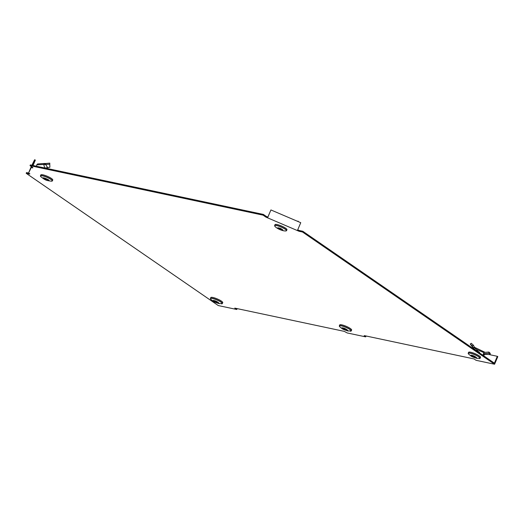 <?xml version="1.0" encoding="UTF-8"?>
<svg xmlns="http://www.w3.org/2000/svg" width="524" height="524" viewBox="0 0 524 524"><rect width="100%" height="100%" fill="white"/><g stroke="black" fill="none" stroke-linecap="round" stroke-linejoin="round"><path stroke-width="0.79" d="M299.027 231.267L302.499 232.001L494.571 364.239L476.061 360.309L474.063 358.933L364.599 335.681L364.167 335.701L364.435 336.015L365.673 336.866L347.17 332.937L344.242 331.358L234.778 308.112L236.782 309.488L218.272 305.558L26.2 173.32L29.671 174.06L29.829 173.739L28.486 173.169L31.381 167.366L32.724 167.942L32.881 167.621L30.025 165.656L263.068 215.148L265.923 217.119L299.027 231.267L299.342 230.534L297.717 229.839M494.571 364.239L497.8 356.634L497.322 356.307L494.407 363.178L302.807 231.267L302.499 232.001M302.807 231.267L299.342 230.534M297.521 230.305L300.75 222.693L270.921 209.947L267.692 217.558M267.561 217.82L270.921 209.947M267.875 217.087L266.231 216.386L265.923 217.119M266.231 216.386L263.376 214.421L263.068 215.148M263.376 214.421L30.333 164.922L30.025 165.656M32.861 167.608L32.724 167.942M33.051 165.499L35.35 160.082L34.61 159.761L32.246 165.329M31.381 167.366L31.636 166.763M28.486 173.169L31.302 166.534M31.872 165.25L34.61 159.761M29.809 173.732L29.671 174.06M28.545 173.025L26.508 172.593L26.2 173.32M236.782 309.488L237.149 308.616M365.673 336.866L366.047 335.989M497.322 356.307L490.038 354.755M484.713 354.322L490.156 354.584L488.879 353.307L483.888 353.713L484.621 354.185M483.619 355.757L484.602 354.381M488.879 353.307L488.931 352.062L483.914 352.449L483.888 353.713M488.931 352.062L490.215 353.307L490.156 354.584M485.093 352.357L474.816 347.451L476.12 349.056L474.358 347.176L473.224 347.792L474.633 349.567L475.491 348.598M473.067 347.733L470.238 344.065L472.34 345.866L473.067 347.733M477.678 349.96L476.12 349.056M484.241 353.916L484.353 354.46M474.148 346.973L474.816 347.451M474.004 348.945L472.602 347.242M474.986 348.093L474.646 347.661L473.585 348.394M482.859 355.233L483.285 354.231L484.052 354.755M477.213 350.752L477.705 349.914L483.914 352.639L483.285 354.231M472.34 345.866L473.46 345.283L471.266 343.292L470.238 344.065M473.46 345.283L474.358 347.176M471.993 355.37C473.971 355.482 478.897 358.875 475.628 357.872C473.657 357.761 468.731 354.368 471.993 355.37M479.964 358.442A6.471 1.29 -157 0 0 480.135 358.285L480.528 357.407A6.485 1.29 -157 0 0 479.185 355.848A6.485 1.29 -157 0 0 472.766 352.803A6.485 1.29 -157 0 0 468.58 352.338L468.22 353.228A6.471 1.29 -157 0 0 468.227 353.464M472.687 356.497A1.945 0.386 23 0 1 472.425 356.327A1.945 0.386 23 0 1 472.216 356.169L473.29 356.399L472.406 355.789A1.945 0.386 23 0 1 472.976 355.914L474.934 356.746A1.945 0.386 23 0 1 475.406 357.073L474.331 356.844L475.216 357.453A1.945 0.386 23 0 1 474.646 357.329L472.687 356.497M476.349 350.752L476.545 350.287L475.294 350.025M479.414 352.855L479.598 352.39L476.545 350.287M297.724 221.403L298.202 221.22L298.202 221.606M298.202 221.22L297.265 221.207M279.954 229.512C276.757 227.704 276.941 227.331 280.504 228.405C283.694 230.219 283.51 230.586 279.954 229.512M286.936 229.754A6.485 1.29 -157 0 0 286.942 229.741A6.485 1.29 -157 0 0 281.526 226.034A6.485 1.29 -157 0 0 275.008 224.658A6.485 1.29 -157 0 0 275.002 224.672A6.485 1.29 -157 0 0 274.989 224.691M282.017 229.636A1.945 0.386 23 0 1 282.023 229.682A1.945 0.386 23 0 1 282.017 229.728A1.945 0.386 23 0 1 281.945 229.781L280.425 229.46A1.945 0.386 23 0 1 279.692 229.145L278.441 228.281A1.945 0.386 23 0 1 278.46 228.169A1.945 0.386 23 0 1 278.513 228.143L280.032 228.464A1.945 0.386 23 0 1 280.766 228.778L282.017 229.636M280.707 228.752L280.425 229.46M343.102 327.998C345.074 328.109 349.999 331.496 346.731 330.5C344.759 330.382 339.834 326.996 343.102 327.998M351.067 331.07A6.471 1.29 -157 0 0 351.237 330.906L351.63 330.028A6.485 1.29 -157 0 0 350.287 328.476A6.485 1.29 -157 0 0 343.868 325.43A6.485 1.29 -157 0 0 339.69 324.959L339.329 325.849A6.471 1.29 -157 0 0 339.329 326.085M343.79 329.118A1.945 0.386 23 0 1 343.528 328.954A1.945 0.386 23 0 1 343.325 328.797L344.399 329.026L343.515 328.417A1.945 0.386 23 0 1 344.085 328.535L346.043 329.373A1.945 0.386 23 0 1 346.508 329.694L345.434 329.465L346.318 330.074A1.945 0.386 23 0 1 345.748 329.956L343.79 329.118M214.205 300.619C216.176 300.73 221.102 304.123 217.84 303.121C215.862 303.01 210.936 299.617 214.205 300.619M222.169 303.697A6.471 1.29 -157 0 0 222.346 303.534L222.733 302.656A6.485 1.29 -157 0 0 221.39 301.097A6.485 1.29 -157 0 0 214.971 298.051A6.485 1.29 -157 0 0 210.792 297.586L210.432 298.477A6.471 1.29 -157 0 0 210.432 298.713M214.892 301.745A1.945 0.386 23 0 1 214.63 301.575A1.945 0.386 23 0 1 214.427 301.424L215.502 301.647L214.617 301.038A1.945 0.386 23 0 1 215.187 301.162L217.146 302.001A1.945 0.386 23 0 1 217.611 302.322L216.536 302.093L217.421 302.702A1.945 0.386 23 0 1 216.851 302.584L214.892 301.745M36.726 164.87L37.597 163.947L44.344 163.488L43.767 164.444L45.654 164.503L47.71 167.719L44.651 167.955L43.767 164.444L36.726 164.87L36.47 166.226M47.71 167.719L49.878 167.208L49.767 164.208L45.654 164.503L45.804 163.501L44.344 163.488M49.773 163.685L49.773 164.85L49.78 163.128L45.804 163.501M48.883 180.439C49.57 181.527 41.855 178.232 43.191 178.009C42.51 176.922 50.225 180.217 48.883 180.439M51.542 181.219A6.399 1.277 -157 0 0 52.249 180.97A6.399 1.277 -157 0 0 46.937 177.315A6.399 1.277 -157 0 0 40.479 175.94A6.399 1.277 -157 0 0 40.78 176.647C45.287 180.197 45.85 180.439 51.542 181.219L52.354 180.904A6.471 1.29 -157 0 0 52.361 180.885L52.754 180.007A6.485 1.29 -157 0 0 47.363 176.306A6.485 1.29 -157 0 0 40.813 174.937L40.453 175.828A6.471 1.29 -157 0 0 40.453 176.064M45.843 178.73A1.945 0.386 23 0 1 46.21 178.874A1.945 0.386 23 0 1 46.577 179.038L47.828 179.902A1.945 0.386 23 0 1 47.835 179.942A1.945 0.386 23 0 1 47.756 180.046L46.236 179.719A1.945 0.386 23 0 1 45.503 179.404L44.252 178.546A1.945 0.386 23 0 1 44.271 178.429A1.945 0.386 23 0 1 44.324 178.402L45.843 178.73M46.367 179.45L46.538 179.025M46.518 179.012L46.236 179.719M364.58 335.681L364.435 336.015M479.316 358.613A6.399 1.277 -157 0 0 477.914 356.32A6.399 1.277 -157 0 0 470.382 353.268A6.399 1.277 -157 0 0 468.554 354.047C472.137 356.909 470.925 356.399 476.853 358.364L480.135 358.285A6.471 1.29 -157 0 0 478.798 356.733A6.471 1.29 -157 0 0 470.382 353.137A6.471 1.29 -157 0 0 468.22 353.228L468.554 354.047M281.126 227.049A6.399 1.277 -157 0 0 274.969 226.388C275.906 227.482 277.55 228.556 279.895 229.604C282.357 230.599 284.303 231.051 285.731 230.953A6.399 1.277 -157 0 0 281.126 227.049M286.379 230.783A6.471 1.29 -157 0 0 286.543 230.632A6.471 1.29 -157 0 0 286.549 230.626A6.471 1.29 -157 0 0 281.172 226.931A6.471 1.29 -157 0 0 274.648 225.549A6.471 1.29 -157 0 0 274.642 225.569A6.471 1.29 -157 0 0 274.642 225.805M350.418 331.24A6.399 1.277 -157 0 0 349.017 328.941A6.399 1.277 -157 0 0 341.484 325.895A6.399 1.277 -157 0 0 339.657 326.675C343.24 329.537 342.028 329.026 347.962 330.991L351.237 330.906A6.471 1.29 -157 0 0 349.901 329.354A6.471 1.29 -157 0 0 341.484 325.758A6.471 1.29 -157 0 0 339.329 325.849L339.657 326.675M221.521 303.868A6.399 1.277 -157 0 0 220.119 301.569A6.399 1.277 -157 0 0 212.587 298.516A6.399 1.277 -157 0 0 210.759 299.296C214.349 302.165 213.137 301.654 219.065 303.612L222.346 303.534A6.471 1.29 -157 0 0 221.004 301.981A6.471 1.29 -157 0 0 212.593 298.385A6.471 1.29 -157 0 0 210.432 298.477L210.759 299.296M44.71 164.549L45.071 163.547M52.354 180.904L52.361 180.885A6.471 1.29 -157 0 0 46.983 177.197A6.471 1.29 -157 0 0 40.459 175.809A6.471 1.29 -157 0 0 40.453 175.828L40.78 176.647M275.002 224.672L274.642 225.569L274.969 226.388M285.731 230.953L286.549 230.626L286.942 229.741"/></g></svg>
